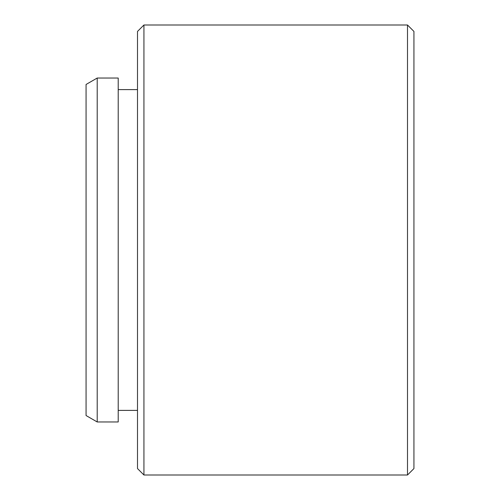 <?xml version="1.0" encoding="UTF-8"?>
<svg xmlns="http://www.w3.org/2000/svg" width="500" height="500" viewBox="0 0 500 500"><rect width="100%" height="100%" fill="white"/><g stroke="black" fill="none" stroke-linecap="round" stroke-linejoin="round"><path stroke-width="0.75" d="M407.5 25L413.931 31.431L413.931 468.569L407.5 475L407.5 25L143.931 25L143.931 475L407.5 475M143.931 475L137.5 468.569L137.5 31.431L143.931 25M97.206 421.962L86.069 415.538L86.069 84.462L97.206 78.037L97.206 421.962L118.212 421.962L118.212 78.037L97.206 78.037M118.212 410.394L137.5 410.394M118.212 89.606L137.5 89.606"/></g></svg>

